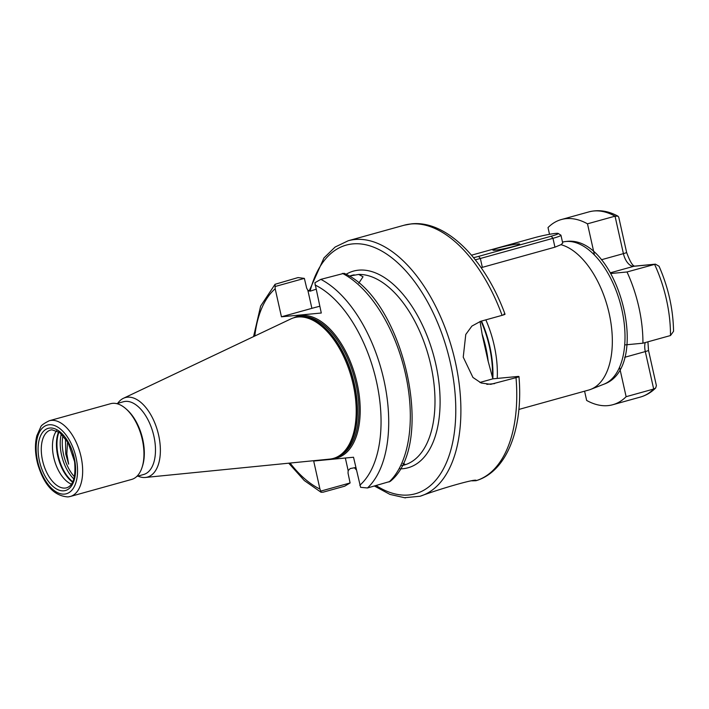 <?xml version="1.0" encoding="UTF-8"?>
<svg xmlns="http://www.w3.org/2000/svg" width="709" height="709" viewBox="0 0 709 709"><rect width="100%" height="100%" fill="white"/><g stroke="black" fill="none" stroke-linecap="round" stroke-linejoin="round"><path stroke-width="1.06" d="M404.821 497.691L420.091 496.247C443.612 487.553 478.974 477.742 475.943 480.729L476.102 480.587A45.766 45.766 0 0 0 476.085 480.578M475.916 480.737C507.289 471.591 523.402 427.731 518.961 376.532L517.783 376.47C519.786 376.337 519.192 376.736 516.019 377.667A132.707 71.077 -105.5 0 1 475.943 480.729L471.813 480.826M518.882 409.439L588.665 390.056A75.508 40.44 -105.5 0 0 590.792 389.347A75.508 40.44 -105.5 0 0 609.643 315.682A75.508 40.44 -105.5 0 0 560.952 244.685L562.716 243.098L560.961 235.255A18.301 1.471 167.4 0 1 552.967 238.313L480.356 258.484A18.301 1.471 167.4 0 1 475.305 259.795M349.138 276.138L358.648 274.427L363.035 276.767L358.745 283.21M497.231 378.429A75.508 40.44 -105.5 0 0 485.833 319.856M56.596 430.7A29.973 16.05 -105.5 0 0 54.407 460.106A29.973 16.05 -105.5 0 0 71.449 484.167M329.65 459.113A73.045 39.119 -105.5 0 0 329.747 459.104A73.045 39.119 -105.5 0 0 339.434 455.639A73.045 39.119 -105.5 0 0 351.46 377.587A73.045 39.119 -105.5 0 0 300.9 316.923A73.045 39.119 -105.5 0 0 297.877 317.003A73.045 39.119 -105.5 0 0 290.814 318.944L123.428 398.29A41.255 22.094 -105.5 0 0 117.703 403.341M137.918 476.094A41.255 22.094 -105.5 0 0 145.372 477.458A41.255 22.094 -105.5 0 0 145.425 477.458A41.255 22.094 -105.5 0 0 158.63 435.166A41.255 22.094 -105.5 0 0 127.425 397.191A41.255 22.094 -105.5 0 0 123.428 398.29M136.855 476.386L143.652 474.498A37.754 20.215 -105.5 0 0 153.481 434.44A37.754 20.215 -105.5 0 0 125.333 401.391A37.754 20.215 -105.5 0 0 123.437 401.746L116.639 403.634M68.365 496.832A39.296 21.048 -105.5 0 0 70.342 496.468L131.635 479.435A39.296 21.048 -105.5 0 0 142.11 467.275L142.544 465.919A37.754 20.215 -105.5 0 0 126.92 409.669L125.847 408.721A39.296 21.048 -105.5 0 0 112.571 403.341A39.296 21.048 -105.5 0 0 110.595 403.705L49.302 420.738C43.79 423.468 40.918 425.586 40.697 427.102L36.859 435.672C34.688 444.339 35.025 453.982 37.878 464.59C44.206 485.24 54.221 496.008 67.913 496.912L70.342 496.468A39.296 21.048 -105.5 0 0 80.578 454.77A39.296 21.048 -105.5 0 0 51.278 420.375A39.296 21.048 -105.5 0 0 49.302 420.738M142.11 467.275A39.296 21.048 -105.5 0 0 125.847 408.721M67.585 441.734L66.841 453.849L68.649 464.129L65.769 454.061L65.476 438.552M73.922 458.014L72.912 454.07M481.145 267.683L554.943 247.175L560.952 244.685M480.055 321.469L482.235 334.878L488.049 360.899L492.879 378.836L517.783 376.47M503.851 314.149C505.854 314.016 505.269 314.415 502.087 315.337L480.675 321.292L471.893 326.087L465.778 334.462L463.234 357.159L472.938 377.445L481.189 383.011L490.717 384.331L516.019 377.667M401.835 465.609L404.945 464.244L402.916 463.394M290.096 463.057A109.372 58.572 -105.5 0 0 319.945 489.05L313.688 461.027L353.525 457.243L360.606 487.322L367.466 487.978L390.225 481.393C436.611 444.277 403.545 299.171 344.122 273.302L320.84 279.364L314.876 282.749L321.292 313.015L281.446 316.799L311.889 308.344A36.957 2.96 167.4 0 1 319.777 306.261M281.446 316.799L275.181 288.776L275.057 284.282L298.037 277.582L304.365 278.389L306.669 288.102L307.857 290.318L310.56 291.062L315.975 289.245M350.095 482.962L344.671 486.197L323.074 492.197L321.053 492.268L320.76 491.107L350.095 482.962L348.039 473.169L348.154 470.599L350.228 468.552L355.821 467.506M319.945 489.05L320.76 491.107M304.365 278.389L275.039 286.533M479.878 382.452L492.879 378.836M584.588 391.191L586.653 400.443A96.096 51.465 -105.5 0 0 607.967 405.619A96.096 51.465 -105.5 0 0 612.798 404.724A96.096 51.465 -105.5 0 0 626.127 396.694L619.551 367.28M624.718 344.928L642.93 343.2L670.492 335.543A96.096 51.465 -105.5 0 0 654.567 264.315L633.802 266.292A13.728 7.356 74.5 0 1 623.415 253.636L615.04 216.174L587.486 223.822A96.096 51.465 -105.5 0 0 561.351 219.542A96.096 51.465 -105.5 0 0 548.013 227.571L549.519 234.307M594.47 255.063L587.486 223.822M610.467 272.77L633.802 266.292A7.32 6.159 -95.4 0 1 634.706 266.123L655.435 264.156L627.013 271.972L610.892 273.506M642.93 343.2A96.096 51.465 -105.5 0 0 627.013 271.972M655.692 387.965C651.234 392.396 646.121 395.436 640.351 397.075A96.096 51.465 -105.5 0 0 653.68 389.037L645.305 351.575A7.32 0.585 -12.6 0 0 648.505 350.352L656.383 385.581L655.692 387.965L653.68 389.037L626.127 396.694M670.492 335.543L673.55 331.298C673.178 309.151 668.348 287.473 659.06 266.256L655.435 264.156M617.991 216.183C608.198 210.848 598.502 209.421 588.904 211.885A96.096 51.465 -105.5 0 1 615.04 216.174L617.991 216.183L618.744 217.184L626.614 252.413A7.32 0.585 -12.6 0 1 623.415 253.636L601.338 259.769M498.897 247.804A13.728 1.099 -12.6 0 0 492.897 250.1A13.728 1.099 -12.6 0 0 500.058 249.488A13.728 1.099 -12.6 0 0 513.697 246.404A13.728 1.099 -12.6 0 0 519.688 244.109A13.728 1.099 -12.6 0 0 512.527 244.72A13.728 1.099 -12.6 0 0 498.897 247.804M473.594 257.668A16.015 1.285 -12.6 0 0 478.628 256.374L551.23 236.203A16.015 1.285 -12.6 0 0 558.16 233.438L560.872 235.149A18.301 1.471 167.4 0 1 560.961 235.255M558.16 233.438A16.015 1.285 -12.6 0 0 533.966 237.843L471.512 255.187M564.302 241.716L566.225 241.468C617.291 234.395 652.856 367.156 603.882 384.207A74.055 39.66 -105.5 0 0 620.57 304.347A74.055 39.66 -105.5 0 0 565.871 241.512A74.055 39.66 -105.5 0 0 564.302 241.716L562.476 242.026M492.48 377.082A74.223 39.757 -105.5 0 0 481.056 321.186M488.2 361.413A74.223 39.757 -105.5 0 0 482.093 334.028M492.844 378.677A74.285 39.784 -105.5 0 0 481.473 321.062M65.219 488.067A29.973 16.05 -105.5 0 0 66.726 487.792C73.319 485.488 75.943 476.767 74.587 461.612L68.108 442.638L59.662 432.517L51.899 429.805L50.676 430.026A29.973 16.05 -105.5 0 0 42.868 461.834A29.973 16.05 -105.5 0 0 65.219 488.067M49.825 428.041A32.259 17.282 74.5 0 1 74.232 457.775A32.259 17.282 74.5 0 1 63.854 490.814A32.259 17.282 74.5 0 1 39.447 461.08A32.259 17.282 74.5 0 1 49.825 428.041M62.986 435.53A30.886 16.537 -105.5 0 0 63.562 454.513A30.886 16.537 -105.5 0 0 74.427 476.732M73.86 478.983A31.692 16.972 74.5 0 1 61.541 455.001A31.692 16.972 74.5 0 1 61.337 433.899M72.628 482.164A31.595 16.919 74.5 0 1 58.634 431.808M58.98 432.038A31.692 16.972 -105.5 0 0 72.805 481.792M51.704 429.814A29.973 16.05 -105.5 0 0 50.676 430.026M332.778 458.581A73.506 39.367 -105.5 0 0 333.469 458.528A73.506 39.367 -105.5 0 0 357.114 383.259A73.506 39.367 -105.5 0 0 301.502 315.523A73.506 39.367 -105.5 0 0 293.677 317.827M337.644 456.702A72.593 38.88 -105.5 0 0 354.722 378.766A72.593 38.88 -105.5 0 0 300.962 316.613A72.593 38.88 -105.5 0 0 298.817 316.932M339.753 455.426A72.593 38.88 -105.5 0 0 352.71 377.241A72.593 38.88 -105.5 0 0 301.281 316.932M339.434 455.639L340.586 454.886A72.619 38.898 -105.5 0 0 352.533 377.285A72.619 38.898 -105.5 0 0 302.273 316.976L300.9 316.923M64.59 494.093A35.636 19.09 -105.5 0 0 76.049 457.606A35.636 19.09 -105.5 0 0 49.089 424.762A35.636 19.09 -105.5 0 0 37.63 461.249A35.636 19.09 -105.5 0 0 64.59 494.093M354.216 274.853A98.391 52.696 -105.5 0 0 351.478 275.464A98.391 52.696 -105.5 0 0 351.141 275.562M346.045 274.321A102.052 54.655 74.5 0 1 358.594 270.164A102.052 54.655 74.5 0 1 435.805 364.213A102.052 54.655 74.5 0 1 402.978 468.711A102.052 54.655 74.5 0 1 400.08 468.844M502.087 315.337A132.707 71.077 -105.5 0 0 410.759 224A132.707 71.077 -105.5 0 0 404.103 225.232L411.61 223.84C446.75 220.118 485.293 259.99 505.03 314.202M376.142 485.576A129.047 69.11 -105.5 0 0 408.845 494.971A129.047 69.11 -105.5 0 0 450.357 362.831A129.047 69.11 -105.5 0 0 352.728 243.905A129.047 69.11 -105.5 0 0 310.099 291.16M404.103 225.232L348.243 240.741A132.707 71.077 74.5 0 1 354.908 239.518A132.707 71.077 74.5 0 1 453.671 354.925A132.707 71.077 74.5 0 1 420.091 496.247M355.457 467.559A129.047 69.11 -105.5 0 0 355.962 468.117M403.35 465.281L404.139 465.06A98.391 52.696 -105.5 0 0 430.266 362.68A98.391 52.696 -105.5 0 0 358.648 274.427M367.466 487.978A114.858 61.515 -105.5 0 0 383.879 379.9A114.858 61.515 -105.5 0 0 320.84 279.364M359.791 485.266A109.372 58.572 -105.5 0 0 376.452 381.424A109.372 58.572 -105.5 0 0 315.026 284.991M389.064 481.987A114.858 61.515 -105.5 0 0 405.477 373.9A114.858 61.515 -105.5 0 0 342.438 273.364M275.181 288.776A109.372 58.572 -105.5 0 0 254.806 336.013M348.154 470.599L345.345 458.023M307.857 290.318L311.889 308.344M494.607 383.613L486.844 384.349M624.647 357.309L645.305 351.575A13.728 7.356 74.5 0 1 645.181 342.571M482.342 267.346L480.356 258.484L478.628 256.374M554.943 247.175L552.967 238.313L551.23 236.203M603.882 384.207L590.792 389.347M145.425 477.458L329.747 459.104M348.243 240.741L335.1 247.051L323.978 257.916L309.124 291.071M354.42 467.727L356.352 469.89M374.467 486.037L389.932 494.403L405.38 497.895M351.478 275.464L350.68 275.686M275.057 284.282L260.637 306.093L253.565 336.598M288.731 463.19L304.276 480.525L321.053 492.268M588.904 211.885L561.351 219.542M640.351 397.075L612.798 404.724M648.505 350.352L647.929 341.809M634.856 266.123C632.729 266.203 629.982 261.63 626.614 252.413"/></g></svg>
